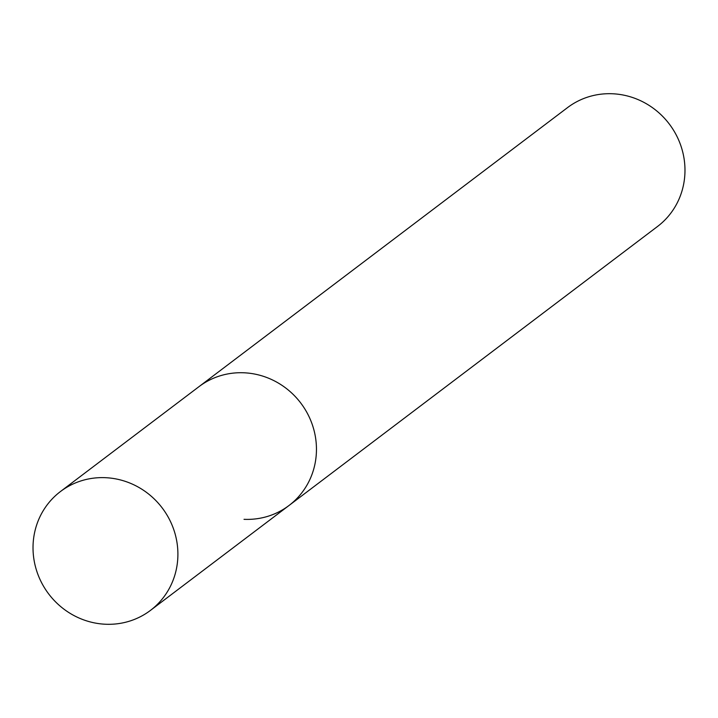 <?xml version="1.0" encoding="UTF-8"?>
<svg xmlns="http://www.w3.org/2000/svg" width="718" height="718" viewBox="0 0 718 718"><rect width="100%" height="100%" fill="white"/><g stroke="black" fill="none" stroke-linecap="round" stroke-linejoin="round"><path stroke-width="1.08" d="M244.021 519.329A74.546 71.208 -127.1 0 0 289.013 505.49L657.535 226.466A74.546 71.208 -127.1 0 0 680.951 145.987A74.546 71.208 -127.1 0 0 612.535 93.762A74.546 71.208 -127.1 0 0 567.534 107.61L60.465 491.534A74.546 71.208 -127.1 0 0 37.049 572.013A74.546 71.208 -127.1 0 0 105.465 624.238A74.546 71.208 -127.1 0 0 150.466 610.39A74.546 71.208 -127.1 0 0 173.873 529.911A74.546 71.208 -127.1 0 0 105.465 477.685A74.546 71.208 -127.1 0 0 60.465 491.534M244.021 372.786A74.546 71.208 -127.1 0 0 199.021 386.625A74.546 71.208 -127.1 0 1 244.021 372.786A74.546 71.208 -127.1 0 1 312.429 425.011A74.546 71.208 -127.1 0 1 289.013 505.49A74.546 71.208 -127.1 0 0 312.429 425.011A74.546 71.208 -127.1 0 0 244.021 372.786M289.013 505.49L150.466 610.39"/></g></svg>
